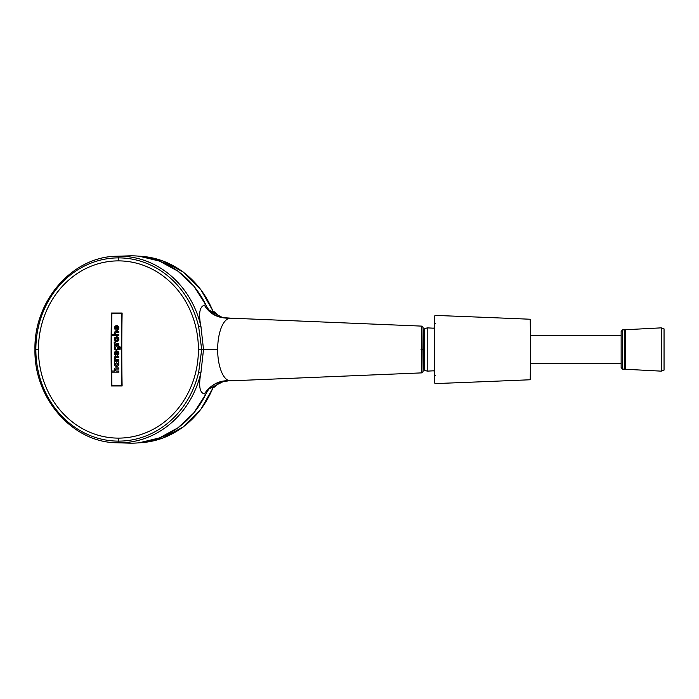 <?xml version="1.0" encoding="UTF-8"?>
<svg xmlns="http://www.w3.org/2000/svg" width="699" height="699" viewBox="0 0 699 699"><rect width="100%" height="100%" fill="white"/><g stroke="black" fill="none" stroke-linecap="round" stroke-linejoin="round"><path stroke-width="1.05" d="M529.685 379.784A27726.385 26781.635 -90 0 1 435.363 383.585A0.568 0.55 -90 0 1 434.778 383.035A1802.101 1740.693 90 0 1 434.481 349.552L434.481 349.448A1802.118 1740.702 -90 0 1 434.778 315.965A0.568 0.55 90 0 1 435.363 315.415A27729.653 26784.789 -90 0 1 529.685 319.216A0.577 0.55 90 0 1 530.226 319.775A1810.261 1748.583 -90 0 1 530.226 379.225A0.577 0.55 -90 0 1 529.685 379.784M434.577 330.129L434.656 323.742M434.656 375.442L434.603 370.688M434.498 341.759L434.525 336.717M434.481 371.152L434.481 327.01M434.044 328.076L434.481 324.519M434.385 329.142L434.481 328.513M434.481 370.487L434.385 369.858M434.044 370.924L434.481 374.481M427.203 327.857L427.203 371.143L424.407 370.121L424.407 328.88L427.203 327.857L434.14 328.224M661.254 327.857L661.254 371.143L625.518 369.273L625.518 329.727L661.254 327.857L664.05 328.88L664.05 370.121L661.254 371.143M621.14 331.378L621.14 367.622L622.556 369.116L622.556 329.884L621.14 331.378M118.419 438.116A88.616 79.983 -90 0 0 198.411 349.5A88.616 79.983 -90 0 0 118.419 260.884A88.624 79.992 90 0 0 38.436 349.5A88.624 79.992 -90 0 0 118.419 438.116L118.55 441.121A91.621 82.7 90 0 1 35.85 349.5L38.436 349.5M198.411 349.5L201.705 349.5L198.673 372.165A91.621 82.7 90 0 1 118.55 441.121A1.861 0.804 -90 0 0 119.337 442.808A93.308 84.212 90 0 1 117.03 442.773A93.308 84.212 90 0 1 116.759 442.764C72.443 442.415 33.884 398.247 34.95 349.5C33.884 300.753 72.443 256.585 116.759 256.236A93.308 84.212 -90 0 1 117.03 256.227A93.308 84.212 -90 0 1 119.337 256.192A1.861 0.804 90 0 0 118.55 257.879L118.419 260.884M217.704 349.5C217.503 334.978 222.396 318.036 230.819 318.167L421.314 326.101L421.314 372.899L230.819 380.833C222.946 381.287 217.485 365.027 217.704 349.5L201.705 349.5L198.673 326.835A91.621 82.7 -90 0 0 118.55 257.879A91.621 82.7 -90 0 0 35.85 349.5L34.95 349.5M198.673 326.835L200.936 326.416L203.523 349.5L200.936 372.584L198.673 372.165M119.337 442.808A93.308 84.212 90 0 0 200.936 372.584C198.472 385.769 199.626 392.855 204.379 393.825A61.844 24.203 120.7 0 0 205.829 394.175L205.925 393.974C208.713 387.386 214.069 383.297 221.994 381.715L225.576 381.173M230.757 380.833L230.819 380.833C220.01 379.872 211.194 384.205 204.379 393.825M225.087 317.765L230.819 318.167C218.612 318.692 209.796 314.358 204.388 305.175A61.8 24.15 -120.9 0 1 205.829 304.825L205.925 305.026C209.246 311.99 214.602 316.079 221.994 317.285L225.594 317.827M119.337 256.192A93.308 84.212 -90 0 1 200.936 326.416C198.394 313.799 199.547 306.721 204.388 305.175M213.239 314L215.711 315.336M423.096 329.911L423.096 369.089L423.996 368.862L423.996 330.138L423.105 329.911M221.854 317.171L209.857 310.898M209.77 311.003L215.021 312.427M214.27 311.789L219.469 316.385M214.27 387.211L210.347 388.12L223.47 381.462L221.836 381.837M209.857 388.102L210.469 387.08M215.021 386.564L219.469 382.615M209.77 387.997L210.338 388.111M210.338 310.889L210.469 311.92M122.045 313.03L122.124 313.03A835.707 359.784 90 0 0 122.124 385.97L111.429 385.97A835.96 359.889 -90 0 1 111.429 313.03L122.045 313.03A835.96 359.889 90 0 0 122.045 385.97M111.63 372.13A835.987 359.906 90 0 0 111.831 385.525L121.626 385.525A835.96 359.889 -90 0 1 121.626 313.475L111.831 313.475A835.576 359.723 90 0 0 111.552 334.603L114.741 334.603A1.87 1.686 92.6 0 1 114.234 333.502A1.73 1.564 -87.4 0 1 115.798 331.527L118.786 331.527L118.778 332.628L116.2 332.628A0.987 0.891 -87.5 0 0 116.183 334.603L118.76 334.603L118.751 335.703L111.543 335.703A836.109 359.95 90 0 0 111.613 371.029L114.802 371.029A1.87 1.686 86.8 0 1 114.269 369.937A1.73 1.564 -93.2 0 1 115.798 367.954L118.786 367.954L118.804 369.055L116.226 369.055A0.987 0.891 86.7 0 0 116.244 371.029L118.821 371.029L118.83 372.13L111.709 372.13A835.786 359.819 90 0 0 111.91 385.525M118.821 371.029L118.917 372.13L111.709 372.13M116.322 371.029A0.987 0.891 86.7 0 1 116.305 369.055L116.226 369.055M118.786 367.954L118.882 369.055L116.305 369.055M111.63 335.703A835.917 359.871 90 0 0 111.7 371.029L114.802 371.029M118.76 334.603L118.751 335.703M118.839 334.603L116.261 334.603A0.987 0.891 -87.5 0 1 116.279 332.628M118.786 331.527L118.778 332.628M118.865 331.527L115.877 331.527M114.741 334.603L111.552 334.603M111.91 313.475A835.375 359.636 90 0 0 111.63 334.603M114.715 346.582L114.295 345.559L118.498 345.559L120.315 347.088L120.106 349.483L118.987 349.5L119.372 347.482L118.07 346.582L118.603 348.95L116.506 350.452L114.566 349.369L114.374 346.582M114.418 362.912L114.409 361.802L118.821 361.802L118.83 362.912L118.323 362.912L118.664 365.245L116.567 366.774L114.4 365.245L114.33 361.802L118.743 361.802L118.751 362.912M118.402 362.912L118.909 364.249L118.542 365.673L116.567 366.774M116.611 336.647L118.306 337.381L118.952 339.172L117.948 341.199L115.676 341.427L114.295 339.662L114.951 337.381L117.074 336.7L118.699 338.185L118.48 340.535L116.584 341.619M117.554 325.725L118.62 326.599L118.961 328.006L117.554 330.26L115.274 330.033L114.304 327.499L115.318 325.961L117.065 325.533L117.013 329.316L117.816 328.46L117.554 325.725L118.349 326.311L118.69 328.958L116.576 330.452M117.065 325.533L117.091 329.273M114.391 359.513L114.199 357.801L114.872 356.665L118.716 356.28L118.716 357.469L115.781 357.538L115.309 358.491L115.789 359.365L118.725 359.435L118.734 360.544L114.321 360.544L114.741 359.513M118.716 356.28L118.716 357.469M116.165 357.469L115.449 358.063L115.623 359.172L118.804 359.435L118.734 360.544M117.423 352.506L116.523 354.812L115.387 355.249L114.33 354.21L114.601 352.095L115.571 351.396L115.073 353.449L115.501 354.157L116.812 351.431L117.886 351.457L118.725 352.479L118.157 354.978L117.283 355.337L117.921 353.292L117.353 352.497L115.719 355.258M115.571 351.396L115.545 354.14M117.275 351.317L118.463 351.859L118.926 353.292L118.472 354.725L117.283 355.337M118.716 343.27L118.708 344.301L114.295 344.301L114.164 342.091L115.16 342.091L115.938 343.27L118.795 343.27L118.786 344.301L114.374 344.301M115.16 342.091L116.017 343.27M118.419 345.559L120.237 347.088L120.088 349.5M118.131 346.582L118.524 348.95L116.427 350.452M116.471 346.59A1.381 1.241 -89.8 0 0 116.462 349.343A1.381 1.241 90.2 0 0 116.471 346.59M116.803 362.781L115.291 363.829L116.296 365.402L117.808 364.371L116.803 362.781M117.502 338.211L116.602 337.835L115.536 338.403L115.868 340.273L117.493 340.107L117.502 338.211M116.13 326.634L115.265 327.98L116.104 329.159L116.13 326.634M116.506 346.59A1.381 1.241 -89.8 0 0 116.506 349.343M116.576 362.755L115.352 364.092L116.602 365.428M116.637 337.835L115.396 339.172L116.628 340.509M115.868 326.852L115.344 327.98L116.104 329.115M625.212 340.072L625.212 369.151L622.556 369.116M624.583 340.09L624.583 369.124M625.518 329.736L624.259 329.797L624.259 369.203M117.03 442.773L129.193 443.14A93.675 84.553 -90 0 0 205.829 394.175L205.873 394.096M117.03 256.227L129.193 255.86A93.675 84.553 90 0 1 205.829 304.825L205.873 304.904M205.925 393.974L205.987 393.956C209.289 386.765 214.576 383.664 217.581 382.912L221.994 381.715M376.857 374.751L421.314 372.899A1.87 1.87 -87.5 0 0 423.096 371.029L422.912 349.5L421.043 349.5M421.314 326.101A1.87 1.87 87.2 0 1 423.096 327.971L422.912 349.5M221.994 317.285L217.581 316.088C212.077 315.293 205.847 306.101 205.987 305.044L205.969 305.105M205.925 305.026L193.841 286.136L178.027 271.247L159.416 261.059L139.118 256.201M421.541 372.873L422.956 371.754L423.175 369.046L423.096 371.029M421.558 326.127L422.956 327.246L423.175 329.954L423.096 327.971M213.16 311.335L200.692 289.369L183.225 272.033L162.107 260.675L138.961 256.192A93.369 84.273 90 0 1 212.959 311.273M212.959 387.727A93.369 84.273 90 0 1 138.97 442.808L162.098 438.325L183.225 426.967L200.692 409.631L213.16 387.665M434.673 322.842L435.206 323.41M434.673 376.158L435.206 375.59M435.058 375.415L434.481 374.856L434.481 349.5M435.058 323.585L434.481 324.144M621.14 335.695L530.41 335.695M621.14 363.305L530.41 363.305M427.203 371.143L434.14 370.776M624.259 329.797L622.556 329.884M227.883 380.981L225.087 381.235M205.987 393.956L193.841 412.864L178.035 427.753L159.416 437.932L139.127 442.799M221.994 381.724L223.269 381.497M221.994 317.276L222.649 317.398M209.726 311.177L210.119 310.775L214.899 312.156M214.899 386.844L210.119 388.225L209.726 387.823M221.784 317.154L219.303 316.298L214.689 311.903M219.835 382.37L221.793 381.846"/></g></svg>
